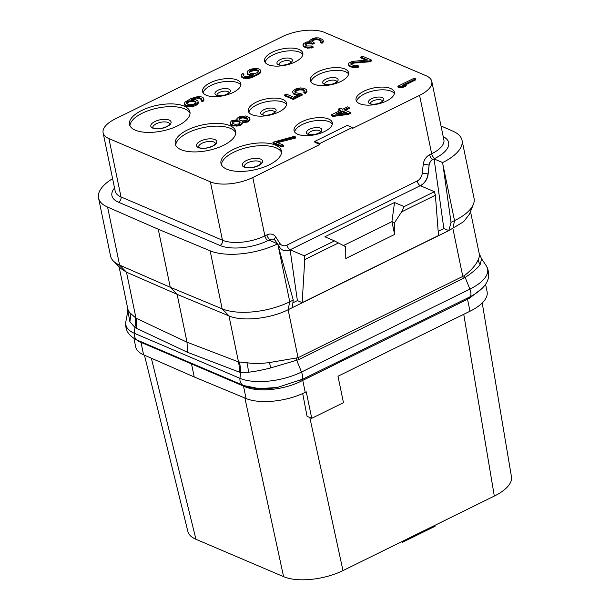 <?xml version="1.0" encoding="UTF-8"?>
<svg xmlns="http://www.w3.org/2000/svg" width="610" height="610" viewBox="0 0 610 610"><rect width="100%" height="100%" fill="white"/><g stroke="black" fill="none" stroke-linecap="round" stroke-linejoin="round"><path stroke-width="0.91" d="M135.939 339.495L139.606 341.783L245.09 386.77C258.434 392.527 283.94 389.881 300.989 381.25L302.758 380.381L305.236 392.36L306.258 391.856L311.74 418.308L343.468 402.684L337.993 376.233L470.005 311.23A43.203 18.323 168.3 0 0 487.093 291.717L485.583 284.405M140.544 341.531A2.059 1.601 113.2 0 1 141.017 342.393L143.586 354.822A43.203 18.323 168.3 0 1 135.672 346.846L133.918 338.352M143.586 354.822L194.224 376.972L246.074 398.528A43.203 18.323 168.3 0 0 305.236 392.36M311.74 418.308L307.051 416.31L302.697 393.549M190.686 362.919L191.54 364.025L194.224 376.972M244.16 385.65L259.082 388.639L277.405 387.464L303.033 379.054A2.059 0.968 63.8 0 0 302.758 380.381L469.235 298.404L482.678 287.935M470.005 311.23L467.519 299.243A2.059 0.968 63.8 0 1 467.794 297.916L470.539 296.559C487.054 287.554 492.316 277.321 486.315 265.853A44.759 18.986 -11.7 0 1 469.906 289.11A8.227 3.881 63.8 0 1 469.601 297.032A2.059 1.075 63.8 0 0 469.235 298.404M293.265 300.059L278.137 245.624L289.765 301.782L288.126 309.727L298.061 357.696L269.605 362.523A43.203 18.323 168.3 0 1 246.943 362.736L238.487 361.898A30.858 24.026 -69.1 0 1 239.112 372.047L187.491 352.298L187.026 342.202L177.113 294.34L228.963 315.896C242.056 321.76 270.314 318.809 288.126 309.727L292.221 307.714L293.265 300.059L289.765 301.782A49.372 20.946 168.3 0 1 222.154 308.835L170.266 287.264L177.113 294.34L126.476 272.182L136 318.184L129.983 312.861A43.203 18.323 168.3 0 1 127.78 308.721L119.072 266.684M158.257 229.246L170.266 287.264L119.598 265.098L126.476 272.182L121.146 268.743L113.506 261.156A49.372 20.946 168.3 0 1 110.555 255.987L98.538 197.968A49.372 20.946 -11.7 0 0 107.581 207.08L158.257 229.246L210.137 250.817A49.372 20.946 -11.7 0 0 277.634 243.825L269.079 240.18L270.215 239.616A6.169 4.773 113.1 0 1 273.768 239.41A6.169 4.773 113.1 0 1 275.514 240.904L277.337 243.703M129.983 312.861A28.014 24.53 -21.3 0 1 129.877 321.676L127.848 310.947L125.874 321.615A44.759 18.986 -11.7 0 0 134.314 333.273L239.959 378.33A44.759 18.986 -11.7 0 0 301.492 372.039L469.906 289.11L465.201 277.497L298.664 359.664L270.634 367.937C262.361 370.056 254.95 371.49 248.415 372.23L240.554 372.466L239.112 372.047M135.168 317.68A30.752 23.485 -54.5 0 1 134.909 327.41L129.877 321.676M210.137 250.817L222.154 308.835L228.963 315.896L238.487 361.898L187.026 342.202L136 318.184A30.858 23.653 -64.8 0 1 136.312 328.203L134.909 327.41L134.314 333.273A8.227 6.359 113.1 0 0 137.715 340.327L243.367 385.383C252.51 389.012 263.863 389.698 277.42 387.457M239.318 362.096A30.752 23.569 -79.4 0 1 240.554 372.466L239.959 378.33A8.227 6.359 113.1 0 0 243.367 385.383M269.605 362.523A15.654 2.592 -103.4 0 0 270.634 367.937M246.943 362.736A28.014 14.076 -90.4 0 1 248.415 372.23M292.221 307.714L448.8 230.61L451.026 222.375L442.898 164.486L454.526 220.652L451.026 222.375M442.631 162.573A49.372 20.946 -11.7 0 0 462.045 140.33L474.061 198.349A49.372 20.946 168.3 0 1 473.406 204.266L469.41 214.262L463.646 221.689L448.8 230.61L443.844 228.498L434.076 158.928L442.631 162.573L442.898 164.486M478.149 259.829A15.654 11.087 -134.3 0 0 480.108 264.786L481.58 258.8L479.17 253.409A43.203 18.323 168.3 0 1 479.201 253.592A43.203 18.323 168.3 0 1 478.149 259.829C476.059 264.839 471.469 270.1 464.362 275.621L298.061 357.696A6.169 2.913 -116.2 0 0 298.664 359.664M462.045 140.33A49.372 20.946 -11.7 0 0 453.001 131.219L441.007 125.973M473.406 204.266A49.372 20.946 168.3 0 1 454.526 220.652L452.894 228.59L462.822 276.566A6.169 2.913 -116.2 0 0 463.432 278.526M292.892 302.827L297.39 300.608L302.171 302.651L438.498 235.521L435.387 195.231L434.404 191.692L420.442 185.745A12.345 9.539 113.1 0 0 428.113 174.17L429.104 165.272A6.169 4.773 113.1 0 1 432.94 159.484L434.076 158.928M438.171 231.289L443.844 228.498M277.794 244.396L279.67 247.271A12.345 9.539 113.1 0 0 283.154 250.252A12.345 9.539 113.1 0 0 290.268 249.848L304.222 255.796L334.493 240.897L345.71 246.753L345.779 258.503L394.601 234.461L391.917 221.598L394.525 222.711L394.601 234.461M297.39 300.608L290.116 249.78A12.345 9.539 -66.9 0 1 283.086 250.222M278.137 245.624L277.634 243.825M112.606 178.654A49.372 20.946 -11.7 0 0 98.538 197.968M352.267 127.52L352.458 128.428L419.581 95.373A30.858 13.092 -11.7 0 0 431.788 81.435A30.858 13.092 -11.7 0 0 425.978 75.678L324.528 32.414A30.858 13.092 -11.7 0 0 282.11 36.752L115.32 118.881A30.858 13.092 -11.7 0 0 103.113 132.82A30.858 13.092 -11.7 0 0 108.923 138.577L210.374 181.849A30.858 13.092 -11.7 0 0 252.792 177.51L319.914 144.456L319.724 143.541L352.267 127.52L347.281 125.393L314.737 141.421L319.724 143.541M107.581 207.08L119.598 265.098A49.372 20.946 168.3 0 1 113.506 261.156M334.493 240.897L324.886 236.794L394.533 202.505L404.133 206.599L401.639 211.853L394.525 222.711M401.639 211.853L435.387 195.231M304.222 255.796L304.756 259.555L302.171 302.651M304.756 259.555L338.504 242.94M394.533 202.505L391.917 221.598M404.133 206.599L434.404 191.692M391.948 221.659L343.43 245.548M319.914 144.456L314.928 142.328L314.737 141.421M237.168 80.009A19.543 8.288 168.3 0 1 240.843 83.654A19.543 8.288 168.3 0 1 228.506 94.359A19.543 8.288 168.3 0 1 206.249 95.236A19.543 8.288 168.3 0 1 202.573 91.584A19.543 8.288 168.3 0 1 214.911 80.878A19.543 8.288 168.3 0 1 237.168 80.009M282.91 99.514A19.543 8.288 168.3 0 1 286.586 103.166A19.543 8.288 168.3 0 1 274.248 113.872A19.543 8.288 168.3 0 1 251.991 114.741A19.543 8.288 168.3 0 1 248.316 111.089A19.543 8.288 168.3 0 1 260.653 100.383A19.543 8.288 168.3 0 1 282.91 99.514M328.653 119.026A19.543 8.288 168.3 0 1 332.328 122.671A19.543 8.288 168.3 0 1 319.991 133.376A19.543 8.288 168.3 0 1 297.733 134.246A19.543 8.288 168.3 0 1 294.058 130.601A19.543 8.288 168.3 0 1 306.395 119.895A19.543 8.288 168.3 0 1 328.653 119.026M299.167 49.479A19.543 8.288 168.3 0 1 302.842 53.131A19.543 8.288 168.3 0 1 290.505 63.836A19.543 8.288 168.3 0 1 268.248 64.706A19.543 8.288 168.3 0 1 264.565 61.053A19.543 8.288 168.3 0 1 276.909 50.348A19.543 8.288 168.3 0 1 299.167 49.479M344.902 68.991A19.543 8.288 168.3 0 1 348.584 72.636A19.543 8.288 168.3 0 1 336.247 83.341A19.543 8.288 168.3 0 1 313.99 84.21A19.543 8.288 168.3 0 1 310.307 80.566A19.543 8.288 168.3 0 1 322.652 69.86A19.543 8.288 168.3 0 1 344.902 68.991M390.644 88.496A19.543 8.288 168.3 0 1 394.327 92.148A19.543 8.288 168.3 0 1 381.982 102.854A19.543 8.288 168.3 0 1 359.732 103.723A19.543 8.288 168.3 0 1 356.049 100.07A19.543 8.288 168.3 0 1 368.394 89.365A19.543 8.288 168.3 0 1 390.644 88.496M135.306 130.166A30.858 13.092 -11.7 0 0 170.442 128.794A30.858 13.092 -11.7 0 0 189.931 111.889A30.858 13.092 -11.7 0 0 184.121 106.132A30.858 13.092 -11.7 0 0 148.977 107.505A30.858 13.092 -11.7 0 0 129.495 124.409A30.858 13.092 -11.7 0 0 135.306 130.166M181.048 149.679A30.858 13.092 -11.7 0 0 216.184 148.306A30.858 13.092 -11.7 0 0 235.673 131.402A30.858 13.092 -11.7 0 0 229.863 125.637A30.858 13.092 -11.7 0 0 194.72 127.01A30.858 13.092 -11.7 0 0 175.238 143.914A30.858 13.092 -11.7 0 0 181.048 149.679M226.79 169.183A30.858 13.092 -11.7 0 0 261.926 167.811A30.858 13.092 -11.7 0 0 281.408 150.906A30.858 13.092 -11.7 0 0 275.606 145.149A30.858 13.092 -11.7 0 0 240.462 146.522A30.858 13.092 -11.7 0 0 220.98 163.427A30.858 13.092 -11.7 0 0 226.79 169.183M272.906 142.267L273.097 143.182L282.102 147.018L283.833 146.171L283.642 145.256L276.139 142.054L295.682 137.029L294.18 136.388L272.906 142.267L281.911 146.11L283.642 145.256M277.55 142.656L295.873 137.944L295.682 137.029M242.399 122.74L247.439 122.053L249.711 120.483L249.597 117.692L245.594 115.984L239.288 116.792L237.015 118.371L237.13 119.69L231.571 120.818L230.054 122.717L231.167 124.471L233.767 125.256L237.847 125.088L241.118 123.937L242.002 123.045L242.132 121.825L245.022 121.786L248.293 120.635L249.52 119.568L249.597 117.692M230.267 123.761L230.45 124.676L232.357 125.805L238.037 125.995L241.301 124.852L242.185 123.952L242.284 122.213M201.14 100.208L201.331 101.123L202.581 101.656L203.374 101.039L204.007 100.032L203.603 98.08L201.696 96.944L197.815 96.563L190.77 98.652L184.944 102.205L184.311 103.212L184.525 104.257L186.675 105.492L192.699 105.515L196.313 104.196L198.181 102.129L197.968 101.085L195.81 99.842L191.334 99.522L195.642 97.859L198.624 97.539L201.216 98.332L201.681 99.483L201.14 100.208L202.39 100.742L203.816 99.125L203.603 98.08M184.525 104.257L184.716 105.164L186.866 106.407L192.89 106.43L195.116 105.789L197.731 104.043L198.372 103.037L197.968 101.085M193.751 99.491L198.814 98.454L201.643 99.529M331.36 114.863L331.55 115.778L333.052 116.418L348.401 114.375L350.483 113.353L350.292 112.438L344.292 109.876L349.133 107.49L347.631 106.849L342.789 109.236L340.288 108.168L338.207 109.198L340.708 110.257L331.36 114.863L332.862 115.503L348.211 113.46L350.292 112.438M345.382 110.341L349.324 108.405L349.133 107.49M338.207 109.198L338.397 110.105L339.808 110.707M295.026 92.141L296.986 90.532L299.815 89.83L302.598 90.067L304.558 91.119M303.742 91.95L303.933 92.857L305.427 93.498L306.952 91.607L306.548 89.647L304.146 88.305L300.257 87.916L295.888 88.923L293.273 90.669L292.64 91.668L292.853 92.712L293.761 93.414L296.856 94.42L299.144 94.443L293.608 97.173L286.349 94.077L284.618 94.931L293.12 98.553L302.125 94.123L295.492 92.567L294.775 91.309L296.102 89.967L299.624 88.923L302.415 89.151L304.565 90.394L303.742 91.95L305.244 92.59L306.761 90.692L306.548 89.647M292.853 92.712L293.944 94.329L297.329 95.335M284.618 94.931L284.809 95.839L293.311 99.468L302.316 95.038L302.125 94.123M243.626 75.67L243.939 74.077L242.688 73.543L241.263 75.167L241.667 77.119L242.566 77.828L247.454 78.637L251.823 77.638L259.09 74.054L260.958 71.988L260.554 70.028L258.404 68.793L254.515 68.411L250.146 69.41L247.187 71.332L247.302 74.115L249.452 75.358L251.518 75.709M397.865 86.254L398.048 87.169L399.55 87.809L403.477 87.253L406.245 85.888L406.054 84.981L402.135 85.53L415.631 78.881L414.137 78.24L397.865 86.254L399.359 86.894L403.286 86.338L406.054 84.981M404.994 85.126L415.822 79.796L415.631 78.881M351.146 64.492L354.189 63.051L369.851 61.778L371.581 60.924L371.391 60.016L362.386 56.173L360.655 57.027L367.662 60.016L352.252 61.396L348.79 63.097L348.409 64.21L349.865 65.788L352.969 66.787L357.041 66.62L358.68 66.048L357.429 65.514L354.448 65.834L350.948 64.34L350.887 63.676L352.115 62.609L369.66 60.863L371.391 60.016M360.655 57.027L360.845 57.935L366.015 60.138M348.409 64.21L348.905 65.888L353.152 67.702L357.231 67.535L358.871 66.955L358.68 66.048M302.911 44.804L303.414 46.49L307.409 48.19L313.128 47.45L312.938 46.535L311.687 46.002L307.104 45.956L305.206 44.827L305.145 44.172L305.686 43.44L308.263 42.631L312.648 43.234L314.036 42.547L311.878 41.312L311.817 40.649L314.089 39.078L316.224 38.712L320.166 39.757L321.226 40.847L320.593 41.846L321.844 42.38L323.17 41.038L322.804 39.612L318.801 37.904L315.667 37.835L312.838 38.544L310.322 40.008L309.781 40.733L310.337 41.61L306.761 41.991L303.3 43.699L303.223 45.575L305.13 46.703L308.919 47.366L312.938 46.535M305.404 44.987L306.563 44.011L308.446 43.546L312.838 44.141L314.219 43.462L314.036 42.547M312.099 41.472L314.28 39.985L316.415 39.627L318.855 40.031L321.089 41.244M320.593 41.846L320.784 42.761L322.034 43.295L323.361 41.953L323.109 40.374M203.13 92.895A19.543 8.288 -11.7 0 1 217.023 83.128A19.543 8.288 -11.7 0 1 237.732 82.746A19.543 8.288 168.3 0 1 240.858 85.08M482.22 302.972L511.462 476.845A43.203 18.323 168.3 0 1 494.313 496.075L342.98 570.594A43.203 18.323 168.3 0 1 283.597 576.663L195.955 539.286A43.203 18.323 168.3 0 1 187.888 531.501L144.456 355.203M402.379 541.345L402.562 542.259L401.471 541.787M434.922 525.317L435.113 526.232L402.562 542.259M463.752 314.31L494.313 496.075M309.804 417.484L342.98 570.594M244.885 398.04L283.597 576.663M151.349 358.215L195.955 539.286M221.438 164.753A30.858 13.092 168.3 0 1 242.559 148.764A30.858 13.092 168.3 0 1 276.17 147.879A30.858 13.092 -11.7 0 1 281.523 152.309M175.695 145.249A30.858 13.092 168.3 0 1 196.816 129.259A30.858 13.092 168.3 0 1 230.427 128.375A30.858 13.092 -11.7 0 1 235.78 132.805M129.953 125.736A30.858 13.092 168.3 0 1 151.074 109.747A30.858 13.092 168.3 0 1 184.685 108.87A30.858 13.092 -11.7 0 1 190.038 113.292M294.615 131.912A19.543 8.288 -11.7 0 1 308.507 122.145A19.543 8.288 -11.7 0 1 329.217 121.764A19.543 8.288 168.3 0 1 332.336 124.097M248.872 112.4A19.543 8.288 -11.7 0 1 262.765 102.64A19.543 8.288 -11.7 0 1 283.475 102.251A19.543 8.288 168.3 0 1 286.593 104.592M356.606 101.382A19.543 8.288 -11.7 0 1 370.499 91.614A19.543 8.288 -11.7 0 1 391.216 91.233A19.543 8.288 168.3 0 1 394.334 93.566M310.864 81.877A19.543 8.288 -11.7 0 1 324.764 72.11A19.543 8.288 -11.7 0 1 345.473 71.721A19.543 8.288 168.3 0 1 348.592 74.062M265.121 62.365A19.543 8.288 -11.7 0 1 279.022 52.597A19.543 8.288 -11.7 0 1 299.731 52.216A19.543 8.288 168.3 0 1 302.85 54.557M282.102 147.018L281.911 146.11M243.169 122.778L242.978 121.87M242.185 123.952L242.002 123.045M241.301 124.852L241.118 123.937M240.264 125.363L240.073 124.448M238.037 125.995L237.847 125.088M236.245 126.194L236.055 125.279M233.958 126.171L233.767 125.256M232.357 125.805L232.166 124.898M231.358 125.378L231.167 124.471M237.054 119.69L236.977 119.308M250.001 119.651L249.81 118.736M249.711 120.483L249.52 119.568M248.476 121.543L248.293 120.635M247.439 122.053L247.248 121.146M245.205 122.694L245.022 121.786M246.714 117.73L247.675 119.095L245.998 120.612L242.17 120.887L239.821 120.208L238.861 118.843L240.538 117.326L245.708 117.303L246.714 117.73L247.553 119.24L247.363 118.332M232.898 123.617L232.288 122.076L233.516 121.016L237.092 120.627L240.096 121.908L240.058 122.846L238.823 123.914L235.246 124.295L232.898 123.617M239.158 119.583L240.721 118.241L242.856 117.875L246.898 118.645M239.684 118.752L239.494 117.837M240.721 118.241L240.538 117.326M242.856 117.875L242.673 116.968M244.549 117.966L244.366 117.051M245.899 118.218L245.708 117.303M232.463 123.22L233.012 122.267L235.246 121.626L238.632 121.802L240.065 122.625M232.471 122.991L232.288 122.076M233.012 122.267L232.822 121.352M233.706 121.924L233.516 121.016M235.246 121.626L235.056 120.719M237.282 121.543L237.092 120.627M238.632 121.802L238.441 120.887M239.631 122.229L239.44 121.314M202.581 101.656L202.39 100.742M203.374 101.039L203.183 100.124M201.407 99.247L201.216 98.332M199.905 98.606L199.722 97.691M198.814 98.454L198.624 97.539M197.365 98.477L197.183 97.562M195.825 98.774L195.642 97.859M194.537 99.178L194.354 98.263M198.372 103.037L198.181 102.129M197.731 104.043L197.548 103.128M196.504 105.103L196.313 104.196M195.116 105.789L194.933 104.874M192.89 106.43L192.699 105.515M190.755 106.788L190.564 105.881M188.467 106.765L188.276 105.858M186.866 106.407L186.675 105.492M185.615 105.873L185.425 104.958M204.007 100.032L203.816 99.125M188.467 101.161L192.737 100.444L195.581 101.336L196.046 102.488L195.505 103.212L192.737 104.577L188.658 104.745L186.507 103.509L186.446 102.846L187.773 101.504L188.467 101.161L188.658 102.076L189.946 101.672L189.756 100.757M189.946 101.672L194.018 101.504L196.008 102.533M186.668 103.715L188.658 102.076M191.479 101.374L191.296 100.459M192.928 101.351L192.737 100.444M194.018 101.504L193.835 100.589M195.772 102.251L195.581 101.336M186.607 103.639L186.446 102.846M187.171 103.037L186.988 102.122M187.964 102.419L187.773 101.504M333.052 116.418L332.862 115.503M348.401 114.375L348.211 113.46M346.465 112.713L335.63 114.139L342.21 110.898L346.465 112.713M338.42 113.773L342.401 111.813L344.97 112.911M342.401 111.813L342.21 110.898M293.311 99.468L293.12 98.553M297.047 95.335L296.856 94.42M295.446 94.969L295.255 94.054M293.944 94.329L293.761 93.414M306.952 91.607L306.761 90.692M306.312 92.606L306.128 91.691M305.427 93.498L305.244 92.59M304.1 90.707L303.91 89.792M302.598 90.067L302.415 89.151M301.256 89.807L301.065 88.9M299.815 89.83L299.624 88.923M298.275 90.127L298.084 89.22M296.986 90.532L296.796 89.624M296.292 90.875L296.102 89.967M295.507 91.492L295.316 90.585M294.935 92.057L294.775 91.309M260.958 71.988L260.554 70.028M260.325 72.994L260.135 72.079L260.767 71.08M259.09 74.054L258.907 73.147L260.135 72.079M256.917 75.358L256.726 74.443L258.907 73.147M254.492 76.547L254.309 75.64L256.726 74.443M251.823 77.638L251.633 76.723L254.309 75.64M249.589 78.278L249.398 77.363L251.633 76.723M247.454 78.637L247.263 77.729L249.398 77.363M245.167 78.614L244.976 77.706L247.263 77.729M243.565 78.255L243.382 77.34L244.976 77.706M242.566 77.828L242.376 76.913L243.382 77.34M241.476 76.212L242.376 76.913M243.565 75.594L243.939 74.077M251.053 75.716L250.862 74.809L253.745 74.763L253.058 75.106L249.437 76.425L246.455 76.746L243.863 75.953L243.398 74.801M249.452 75.358L249.269 74.443L250.862 74.809M248.201 74.824L248.018 73.909L249.269 74.443M247.111 73.208L248.018 73.909M249.223 71.248L252.342 69.708L255.323 69.388L258.175 70.287L258.632 71.439L258.099 72.163L254.98 73.696L251.244 73.696L249.093 72.46L249.223 71.248L249.414 72.155L250.207 71.538L250.016 70.623M250.207 71.538L255.514 70.302L258.594 71.484M249.246 72.643L249.414 72.155M251.244 71.027L251.053 70.112M252.532 70.623L252.342 69.708M254.073 70.325L253.882 69.41M255.514 70.302L255.323 69.388M256.612 70.455L256.421 69.54M258.358 71.202L258.175 70.287M249.2 72.59L249.032 71.797M403.477 87.253L403.286 86.338M399.55 87.809L399.359 86.894M369.851 61.778L369.66 60.863M354.189 63.051L354.006 62.144M352.305 63.524L352.115 62.609M351.612 63.867L351.429 62.952M351.04 64.408L350.887 63.676M357.231 67.535L357.041 66.62M354.845 67.786L354.662 66.879M353.152 67.702L352.969 66.787M351.055 67.123L350.872 66.216M350.056 66.696L349.865 65.788M348.905 65.888L348.714 64.973M323.361 41.953L323.17 41.038M322.82 42.677L322.629 41.762M322.034 43.295L321.844 42.38M321.18 40.977L321.073 40.458M320.357 40.672L320.166 39.757M318.855 40.031L318.664 39.116M317.261 39.665L317.07 38.758M316.415 39.627L316.224 38.712M315.217 39.749L315.034 38.842M314.28 39.985L314.089 39.078M312.892 40.672L312.701 39.757M311.969 41.381L311.817 40.649M312.838 44.141L312.648 43.234M311.832 43.714L311.649 42.807M309.644 43.417L309.453 42.509M308.446 43.546L308.263 42.631M306.563 44.011L306.373 43.104M305.869 44.355L305.686 43.44M305.297 44.904L305.145 44.172M311.489 48.022L311.298 47.115M309.102 48.281L308.919 47.366M307.409 48.19L307.226 47.283M305.313 47.618L305.13 46.703M304.817 47.405L304.626 46.49M303.414 46.49L303.223 45.575M309.964 41.625L309.781 40.733M480.108 264.786C477.325 268.362 472.353 272.601 465.201 277.497A6.237 2.463 -123.3 0 1 464.362 275.621M243.047 385.253A2.059 1.578 113 0 1 243.504 386.107L246.074 398.528M303.033 379.054L467.794 297.916M300.989 381.25A2.059 0.862 63.7 0 1 301.18 379.969A8.227 3.881 63.8 0 0 301.492 372.039L296.788 360.426A6.237 3.363 -108.5 0 1 296.407 358.329M245.09 386.77A2.059 1.479 112.2 0 0 244.64 385.901M139.606 341.783A2.059 1.693 114.2 0 0 139.133 340.937M187.491 352.298L136.312 328.203M114.543 188.002A34.968 14.838 -11.7 0 0 118.515 202.207L219.958 245.472A34.968 14.838 -11.7 0 0 268.034 240.554L270.215 239.616M103.113 132.82L115.206 191.189A30.858 13.092 -11.7 0 0 121.009 196.954L222.459 240.218A4.117 3.18 -66.9 0 1 219.958 245.472M210.374 181.849L222.459 240.218A30.858 13.092 -11.7 0 0 264.877 235.879A4.117 1.944 -116.2 0 0 268.034 240.554M108.923 138.577L121.009 196.954A4.117 3.18 -66.9 0 1 118.515 202.207M419.581 95.373L431.666 153.75L429.631 154.749A4.117 1.944 -116.2 0 0 432.787 159.423L432.94 159.484M429.631 154.749A10.286 7.953 113.1 0 0 423.241 164.395A4.117 0.945 -173.6 0 1 428.952 165.211A6.169 4.773 113.1 0 1 432.787 159.423L434.823 158.425A34.968 14.838 -11.7 0 0 443.211 136.625M429.104 165.272L427.961 174.109A12.345 9.539 -66.9 0 1 420.298 185.676L290.116 249.78A4.117 1.944 -116.2 0 1 286.959 245.106A8.227 6.359 -66.9 0 1 279.898 243.39L275.743 237.031A10.286 7.953 113.1 0 0 266.913 234.881A4.117 1.944 63.8 0 0 270.07 239.555A6.169 4.773 113.1 0 1 273.623 239.349L273.768 239.41M423.241 164.395L422.25 173.293A8.227 6.359 -66.9 0 1 417.141 181.01A4.117 1.944 -116.2 0 0 420.298 185.676L420.442 185.745M275.743 237.031A4.117 2.318 -33.1 0 0 274.508 239.829M252.792 177.51L264.877 235.879L266.913 234.881M417.141 181.01L286.959 245.106M431.788 81.435L443.874 139.812A30.858 13.092 -11.7 0 1 431.666 153.75A4.117 1.944 -116.2 0 0 434.823 158.425M422.25 173.293A4.117 0.945 -173.6 0 1 427.961 174.109L428.113 174.17M279.898 243.39A4.117 2.318 -33.1 0 0 278.633 245.685M228.88 89.113A7.869 3.34 -11.7 0 0 218.06 90.219A7.869 3.34 -11.7 0 0 216.428 95.244A7.869 3.34 168.3 0 0 227.248 94.138A7.869 3.34 168.3 0 0 228.88 89.113M216.962 95.091A6.169 2.615 -11.7 0 1 221.026 91.797A6.169 2.615 -11.7 0 1 227.904 91.576A6.169 2.615 168.3 0 1 229.032 92.598M244.335 166.644A8.639 3.668 168.3 0 1 249.81 161.917A8.639 3.668 168.3 0 1 259.631 161.543A8.639 3.668 -11.7 0 1 261.255 163.137L258.876 165.325C252.914 167.88 248.331 168.497 245.144 167.178L244.335 166.637M244.244 167.14A10.339 4.384 -11.7 0 0 258.465 165.684A10.339 4.384 -11.7 0 0 260.607 159.08A10.339 4.384 168.3 0 0 246.394 160.537A10.339 4.384 168.3 0 0 244.244 167.14M198.593 147.14A8.639 3.668 168.3 0 1 204.068 142.412A8.639 3.668 168.3 0 1 213.889 142.031A8.639 3.668 -11.7 0 1 215.513 143.632L213.134 145.821C207.171 148.367 202.589 148.985 199.401 147.673L198.593 147.147M198.509 147.628A10.339 4.384 -11.7 0 0 212.722 146.179A10.339 4.384 -11.7 0 0 214.865 139.576A10.339 4.384 168.3 0 0 200.652 141.024A10.339 4.384 168.3 0 0 198.509 147.628M152.851 127.627A8.639 3.668 168.3 0 1 158.325 122.907A8.639 3.668 168.3 0 1 168.147 122.526A8.639 3.668 -11.7 0 1 169.771 124.127L167.392 126.316C161.429 128.862 156.846 129.48 153.659 128.161L152.851 127.642M152.767 128.123A10.339 4.384 -11.7 0 0 166.98 126.666A10.339 4.384 -11.7 0 0 169.123 120.063A10.339 4.384 168.3 0 0 154.909 121.52A10.339 4.384 168.3 0 0 152.767 128.123M308.446 134.108A6.169 2.615 -11.7 0 1 312.511 130.814A6.169 2.615 -11.7 0 1 319.388 130.593A6.169 2.615 168.3 0 1 320.517 131.607M320.364 128.13A7.869 3.34 -11.7 0 0 309.544 129.236A7.869 3.34 -11.7 0 0 307.913 134.261A7.869 3.34 168.3 0 0 318.733 133.155A7.869 3.34 168.3 0 0 320.364 128.13M262.704 114.604A6.169 2.615 -11.7 0 1 266.768 111.31A6.169 2.615 -11.7 0 1 273.646 111.081A6.169 2.615 168.3 0 1 274.774 112.103M274.622 108.626A7.869 3.34 -11.7 0 0 263.802 109.731A7.869 3.34 -11.7 0 0 262.17 114.756A7.869 3.34 168.3 0 0 272.99 113.651A7.869 3.34 168.3 0 0 274.622 108.626M370.445 103.578A6.169 2.615 -11.7 0 1 374.51 100.284A6.169 2.615 -11.7 0 1 381.387 100.063A6.169 2.615 168.3 0 1 382.516 101.085M382.363 97.6A7.869 3.34 -11.7 0 0 371.536 98.713A7.869 3.34 -11.7 0 0 369.904 103.738A7.869 3.34 168.3 0 0 380.724 102.625A7.869 3.34 168.3 0 0 382.363 97.6M324.703 84.073A6.169 2.615 -11.7 0 1 328.767 80.779A6.169 2.615 -11.7 0 1 335.645 80.55A6.169 2.615 168.3 0 1 336.773 81.572M336.621 78.095A7.869 3.34 -11.7 0 0 325.801 79.201A7.869 3.34 -11.7 0 0 324.162 84.226A7.869 3.34 168.3 0 0 334.981 83.12A7.869 3.34 168.3 0 0 336.621 78.095M278.961 64.569A6.169 2.615 -11.7 0 1 283.025 61.274A6.169 2.615 -11.7 0 1 289.902 61.046A6.169 2.615 168.3 0 1 291.031 62.068M290.878 58.59A7.869 3.34 -11.7 0 0 280.059 59.696A7.869 3.34 -11.7 0 0 278.427 64.721A7.869 3.34 168.3 0 0 289.247 63.615A7.869 3.34 168.3 0 0 290.878 58.59M137.715 340.327C128.679 336.194 124.737 329.957 125.874 321.615M127.734 308.538L127.848 310.947M479.201 253.592L470.493 211.548M229.07 92.728L227.385 93.932C223.954 96.083 217.343 95.892 217.32 95.29L216.985 95.229M320.555 131.745L318.87 132.95C315.439 135.1 308.828 134.909 308.805 134.307L308.462 134.246M274.813 112.232L273.127 113.445C269.696 115.587 263.085 115.404 263.062 114.802L262.727 114.741M382.546 101.214L380.869 102.419C377.43 104.569 370.827 104.386 370.804 103.776L370.461 103.715M336.804 81.709L335.126 82.914C331.688 85.064 325.084 84.874 325.061 84.271L324.718 84.21M291.062 62.197L289.384 63.402C285.953 65.552 279.342 65.369 279.319 64.759L278.976 64.698M481.58 258.8L486.315 265.853"/></g></svg>
